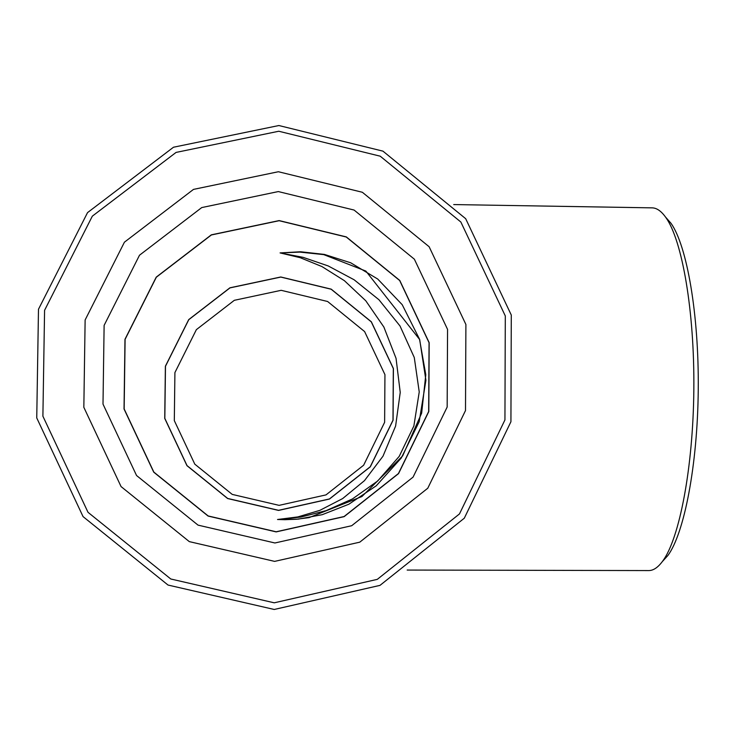 <?xml version="1.0" encoding="UTF-8"?>
<svg xmlns="http://www.w3.org/2000/svg" width="735" height="735" viewBox="0 0 735 735"><rect width="100%" height="100%" fill="white"/><g stroke="black" fill="none" stroke-linecap="round" stroke-linejoin="round"><path stroke-width="1.1" d="M407.181 570.057L648.702 570.571C653.415 570.608 658.11 567.392 662.805 560.943C679.406 538.461 693.133 467.984 693.84 389.623C694.603 311.263 682.199 240.538 666.02 217.753C661.445 211.211 656.805 207.913 652.101 207.858L453.725 204.569M278.547 510.32L329.436 498.955L370.238 466.753L392.986 420.218L393.317 368.547L371.267 321.847L331.154 289.222L280.77 277.077L229.972 287.89L188.785 319.67L165.485 366.25L164.824 418.38L187.039 465.623L227.675 498.449L278.547 510.32M276.158 531.772L208.17 515.952L153.826 472.081L124.16 408.945L125.106 339.313L156.334 277.214L211.377 234.961L279.144 220.711L346.258 237.019L399.665 280.513L429.056 342.694L428.67 411.508L398.443 473.533L344.081 516.53L276.158 531.772M299.806 252.096L280.072 252.913L300.643 251.765L324.401 254.411L350.705 262.79L377.735 279.043L402.22 304.703L419.676 339.496L425.914 380.317L419.198 421.706L401.255 458.024L376.302 485.762L348.849 504.228L322.224 514.684L298.235 519.14L277.527 519.507L297.85 516.916L319.9 510.338L342.666 498.569L364.477 480.635L382.99 456.196L395.605 426.07L400.235 392.426L396.046 358.349L383.863 327.02L365.782 300.78L344.375 280.66L321.948 266.566L300.192 257.682L280.072 252.913L303.132 257.36L328.177 265.932L354.095 279.759L378.938 299.733L400.024 326L414.283 357.532L419.235 391.948L413.878 425.978L399.197 456.398L377.689 480.984L352.433 498.946L326.156 510.623L300.808 517.063L277.527 519.507L284.959 519.691M274.219 609.471L168.03 585.051L83.055 516.604L36.75 417.939L38.486 309.242L87.538 212.617L173.488 147.23L278.877 125.529L382.953 151.144L465.678 218.69L511.284 315.039L510.926 421.743L464.299 518.203L379.995 585.372L274.219 609.471M279.107 505.358L326.018 494.885L363.641 465.209L384.625 422.303L384.947 374.648L364.615 331.577L327.617 301.497L281.156 290.316L234.327 300.312L196.374 329.638L174.912 372.581L174.314 420.622L194.793 464.152L232.232 494.407L279.107 505.358M278.547 510.421L329.473 499.037L370.311 466.817L393.078 420.236L393.409 368.529L371.34 321.792L331.191 289.14L280.77 276.985L229.936 287.798L188.711 319.615L165.384 366.223L164.732 418.408L186.966 465.678L227.639 498.541L278.547 510.421M274.238 602.81L377.294 579.364L459.476 513.93L504.936 419.933L505.303 315.94L460.854 222.025L380.215 156.188L278.776 131.243L176.069 152.421L92.334 216.154L44.578 310.308L42.896 416.194L88.007 512.313L170.786 578.996L274.238 602.81M274.633 561.384L189.308 541.621L121.064 486.579L83.836 407.319L85.131 319.964L124.426 242.183L193.498 189.391L278.39 171.733L362.346 192.267L429.13 246.73L465.898 324.484L465.503 410.543L427.779 488.224L359.764 542.173L274.633 561.384M274.927 542.981L198.037 525.13L136.554 475.517L103.001 404.103L104.122 325.375L139.494 255.229L201.739 207.573L278.308 191.569L354.086 210.054L414.375 259.198L447.56 329.381L447.165 407.052L413.07 477.116L351.688 525.718L274.927 542.981M276.158 531.901L208.115 516.071L153.725 472.164L124.031 408.972L124.978 339.285L156.233 277.132L211.322 234.842L279.144 220.583L346.314 236.9L399.767 280.439L429.176 342.666L428.799 411.536L398.545 473.616L344.136 516.65L276.158 531.901M665.524 217.046L671.018 223.311C686.885 245.619 698.985 314.038 698.25 389.66C697.57 465.292 684.193 533.463 667.904 555.476L662.299 561.632M284.748 519.691L296.324 519.259L309.003 517.642L361.932 496.538L402.651 455.921L421.651 413.143L425.785 374.703L419.566 339.423L365.883 271.086L323.712 254.613L299.696 252.096M671.018 223.311L666.02 217.753M667.904 555.476L662.805 560.943"/></g></svg>
